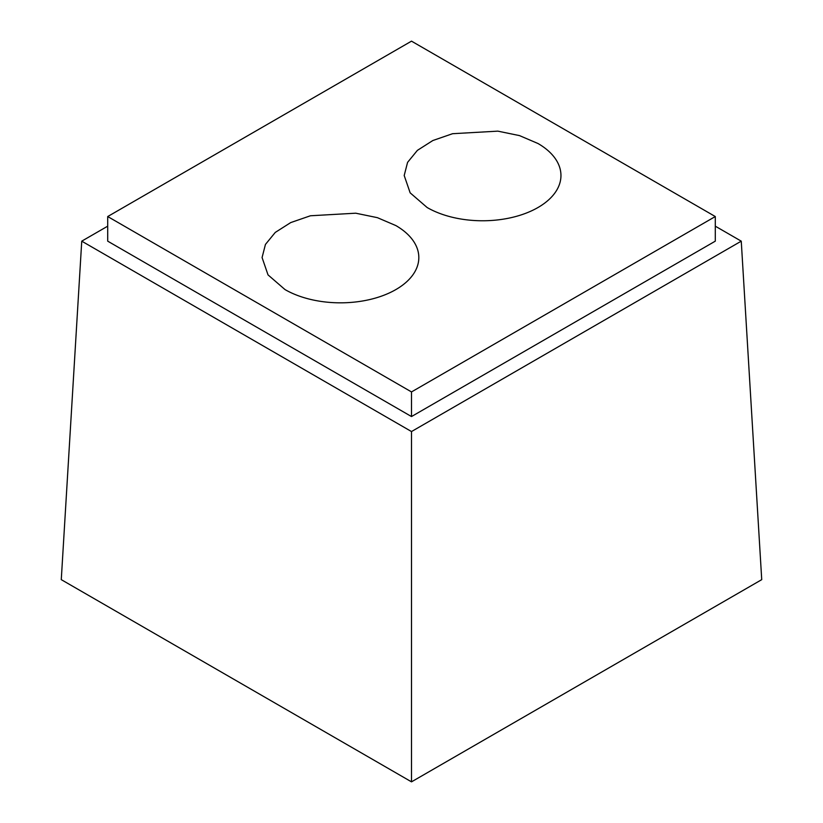 <?xml version="1.0" encoding="UTF-8"?>
<svg xmlns="http://www.w3.org/2000/svg" width="823" height="823" viewBox="0 0 823 823"><rect width="100%" height="100%" fill="white"/><g stroke="black" fill="none" stroke-linecap="round" stroke-linejoin="round"><path stroke-width="1.23" d="M741.256 241.16L411.5 431.55L411.5 781.85L761.728 579.649L741.256 241.16L715.29 226.171M411.5 781.85L61.272 579.649L81.744 241.16L107.71 226.171M411.5 431.55L81.744 241.16M411.5 416.551L715.29 241.16L715.29 216.542L411.5 41.15L107.71 216.542L107.71 241.16L411.5 416.551L411.5 391.933L715.29 216.542M411.5 391.933L107.71 216.542M395.863 225.574A78.391 45.255 180 0 1 418.825 257.568A78.391 45.255 180 0 1 370.432 299.387A78.391 45.255 180 0 1 285.005 289.573L268.031 274.892L262.074 257.568L265.438 244.431L275.263 232.425L290.704 222.591L310.436 215.77L355.731 213.198L377.387 217.663L395.863 225.574M537.995 143.511A78.391 45.255 180 0 1 560.957 175.515A78.391 45.255 180 0 1 512.564 217.323A78.391 45.255 180 0 1 427.137 207.519L410.152 192.839L404.196 175.515L407.57 162.378L417.384 150.372L432.836 140.527L452.568 133.707L497.853 131.145L519.519 135.61L537.995 143.511"/></g></svg>
